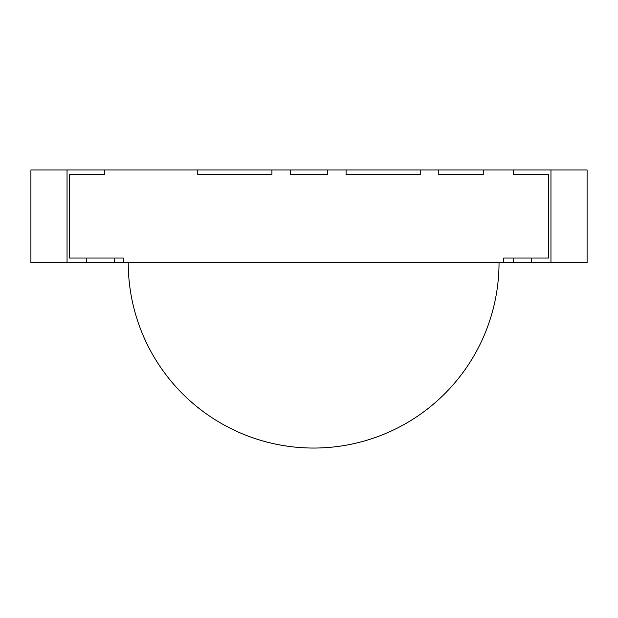 <?xml version="1.0" encoding="UTF-8"?>
<svg xmlns="http://www.w3.org/2000/svg" width="618" height="618" viewBox="0 0 618 618"><rect width="100%" height="100%" fill="white"/><g stroke="black" fill="none" stroke-linecap="round" stroke-linejoin="round"><path stroke-width="0.93" d="M86.52 258.015L114.33 258.015L114.33 262.65L86.52 262.65L86.52 258.015M550.955 262.65L587.1 262.65L587.1 169.95L550.955 169.95L550.955 262.65L513.458 262.65L513.458 258.015L548.591 258.015L548.591 174.585L548.591 258.015L503.67 258.015L503.67 262.65L503.67 258.015L531.48 258.015L531.48 262.65L123.6 262.65L123.6 258.015L69.409 258.015L123.6 258.015L123.6 262.65L67.045 262.65L67.045 169.95L30.9 169.95L30.9 262.65L67.045 262.65M550.955 169.95L513.458 169.95L513.458 174.585L548.591 174.585L513.458 174.585L513.458 169.95L483.276 169.95L483.276 174.585L438.78 174.585L438.78 169.95L420.24 169.95L420.24 174.585L346.08 174.585L346.08 169.95L327.54 169.95L327.54 174.585L290.46 174.585L290.46 169.95L271.92 169.95L271.92 174.585L197.76 174.585L197.76 169.95L104.542 169.95L104.542 174.585L69.409 174.585L69.409 258.015L69.409 174.585L104.542 174.585L104.542 169.95L67.045 169.95M128.235 262.65A185.4 185.4 0 0 0 313.635 448.05A185.4 185.4 0 0 0 499.035 262.65L128.235 262.65M346.08 169.95L420.24 169.95L420.24 174.585L346.08 174.585L346.08 169.95M197.76 169.95L271.92 169.95L271.92 174.585L197.76 174.585L197.76 169.95M483.276 174.585L438.78 174.585L438.78 169.95L483.276 169.95L483.276 174.585M327.54 174.585L290.46 174.585L290.46 169.95L327.54 169.95L327.54 174.585"/></g></svg>
